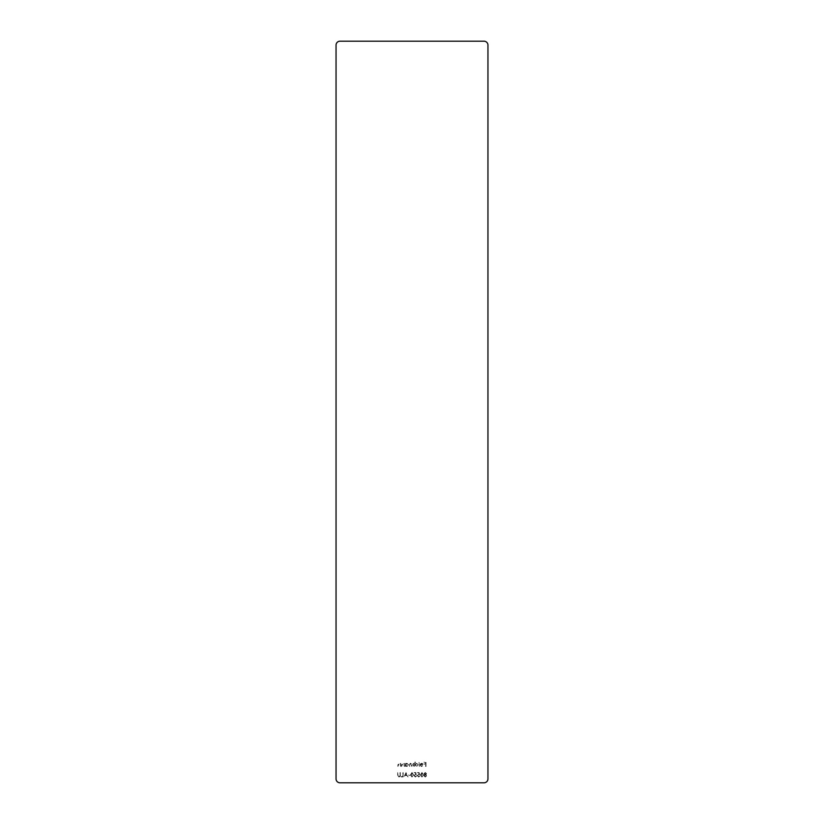<?xml version="1.0" encoding="UTF-8"?>
<svg xmlns="http://www.w3.org/2000/svg" width="824" height="824" viewBox="0 0 824 824"><rect width="100%" height="100%" fill="white"/><g stroke="black" fill="none" stroke-linecap="round" stroke-linejoin="round"><path stroke-width="0.62" stroke-dasharray="4.12 3.09" d="M403.193 776.939L402.802 772.613L402.802 776.496L401.144 776.939L403.193 776.939L403.193 772.613L402.802 776.496L401.144 776.496L403.193 776.939M410.115 775.497L408.457 775.054L410.115 775.497M415.821 772.613L414.05 772.613L415.523 773.056L415.749 774.189L413.885 775.528L415.389 777.042L416.707 775.827L415.368 776.599L414.276 775.508L415.317 774.55L416.264 774.776L415.821 772.613L414.05 772.613L415.523 773.056L415.749 774.189L413.885 775.528L415.389 777.042L416.707 775.827L415.368 776.599L414.276 775.508L415.317 774.55L416.264 774.776L415.821 772.613M421.97 777.042L423.412 774.776L421.97 772.5L420.477 774.776L421.97 777.042L423.412 774.776L421.97 772.5L420.477 774.776L421.97 777.042M400.67 766.464L400.67 763.302L400.279 763.879L399.084 763.251L397.899 764.857L397.899 766.464L399.146 763.642L400.217 764.476L400.67 766.464L400.67 763.302L400.279 763.879L399.084 763.251L397.899 764.857L397.899 766.464L399.146 763.642L400.217 764.476L400.67 766.464M405.604 763.302L405.212 766.464L405.604 765.918L406.891 766.516L408.539 764.878L406.881 763.251L405.604 763.889L405.212 763.302L405.212 766.464L405.604 765.918L406.891 766.516L408.539 764.878L406.881 763.251L405.604 763.889L405.604 763.302M415.296 762.035L414.905 766.464L415.296 765.918L416.584 766.516L418.232 764.878L416.573 763.251L415.296 763.92L414.905 762.035L414.905 766.464L415.296 765.918L416.584 766.516L418.232 764.878L416.573 763.251L415.296 763.92L415.296 762.035M421.795 766.135L420.281 765.651L421.744 766.516L423.33 764.899L421.733 763.251L420.116 764.971L422.939 764.971L421.795 766.135L420.281 765.651L421.744 766.516L423.33 764.899L422.969 763.838L421.733 763.251L420.456 763.869L420.116 764.971L422.939 764.971L421.795 766.135M336.048 45.124L336.048 778.876A3.924 3.924 0 0 0 339.962 782.8L484.038 782.8A3.924 3.924 0 0 0 487.952 778.876L487.952 45.124A3.924 3.924 0 0 0 484.038 41.2L339.962 41.2A3.924 3.924 0 0 0 336.048 45.124M425.987 766.464L425.987 762.138L423.886 762.138L425.606 762.591L425.606 763.92L423.886 763.92L425.606 764.363L425.606 766.464L425.987 762.138L423.886 762.138L425.606 762.591L425.606 763.92L423.886 764.363L425.606 764.363L425.987 766.464M419.395 766.464L419.014 762.035L419.395 766.464M414.019 766.464L414.019 763.302L411.537 764.013L410.383 763.251L409.312 764.754L409.703 766.464L410.445 763.642L411.866 766.464L412.618 763.642L414.019 766.464L414.019 763.302L411.537 764.013L410.383 763.251L409.312 764.754L409.703 766.464L410.445 763.642L411.866 766.464L412.618 763.642L414.019 766.464M404.327 766.464L404.327 763.302L403.935 763.879L402.74 763.251L401.556 764.857L401.556 766.464L402.802 763.642L403.873 764.476L404.327 766.464L404.327 763.302L403.935 763.879L402.74 763.251L401.556 764.857L401.556 766.464L402.802 763.642L403.873 764.476L404.327 766.464M424.02 773.623L424.638 774.529L423.804 775.672L425.277 777.042L426.739 775.714L425.884 774.529L426.513 773.612L425.246 772.5L424.02 773.623L424.638 774.529L423.804 775.672L425.277 777.042L426.739 775.714L425.884 774.529L426.513 773.612L425.246 772.5L424.02 773.623M419.148 772.613L417.377 772.613L418.849 773.056L419.076 774.189L417.212 775.528L418.716 777.042L420.034 775.827L418.695 776.599L417.593 775.508L418.644 774.55L419.591 774.776L419.148 772.613L417.377 772.613L418.849 773.056L419.076 774.189L417.212 775.528L418.716 777.042L420.034 775.827L418.695 776.599L417.593 775.508L418.644 774.55L419.591 774.776L419.148 772.613M412 777.042L413.442 774.776L412 772.5L410.507 774.776L412 777.042L413.442 774.776L412 772.5L410.507 774.776L412 777.042M406.016 772.613L403.966 776.939L405.027 775.549L406.984 775.549L408.065 776.939L406.016 772.613L403.966 776.939L405.027 775.549L406.984 775.549L408.065 776.939L406.016 772.613M400.423 775.219L400.031 772.613L400.011 775.775L399.012 776.599L398.085 775.878L397.652 772.613L397.652 775.219L398.991 777.042L400.34 776.136L400.423 772.613L400.011 775.775L399.012 776.599L398.085 775.878L397.652 772.613L397.652 775.219L398.991 777.042L400.423 775.219M422.908 764.579L420.508 764.579L421.713 763.642L422.908 764.579L420.508 764.579L421.713 763.642L422.908 764.579M416.573 766.135L415.296 764.888L416.573 763.642L417.85 764.878L416.573 766.135L415.296 764.888L416.573 763.642L417.85 764.878L416.573 766.135M406.881 766.135L405.604 764.888L406.871 763.642L408.148 764.878L406.881 766.135L405.604 764.888L406.871 763.642L408.148 764.878L406.881 766.135M425.277 776.599L424.185 775.683L425.246 774.776L426.348 775.724L425.277 776.599L424.185 775.683L425.246 774.776L426.348 775.724L425.277 776.599M425.256 774.333L424.412 773.612L425.277 772.943L426.132 773.623L425.256 774.333L424.412 773.612L425.277 772.943L426.132 773.623L425.256 774.333M420.868 774.776L421.96 772.943L423.031 774.776L421.96 776.599L421.033 775.858L421.96 772.943L423.031 774.776L421.96 776.599L420.868 774.776M410.888 774.776L411.979 772.943L413.051 774.776L411.979 776.599L411.052 775.858L411.979 772.943L413.051 774.776L411.979 776.599L410.888 774.776M406.778 775.106L405.233 775.106L405.995 773.458L406.778 775.106L405.233 775.106L405.995 773.458L406.778 775.106"/><path stroke-width="1.24" d="M336.048 45.124L336.048 778.876A3.924 3.924 0 0 0 339.962 782.8L484.038 782.8A3.924 3.924 0 0 0 487.952 778.876L487.952 45.124A3.924 3.924 0 0 0 484.038 41.2L339.962 41.2A3.924 3.924 0 0 0 336.048 45.124"/></g></svg>
